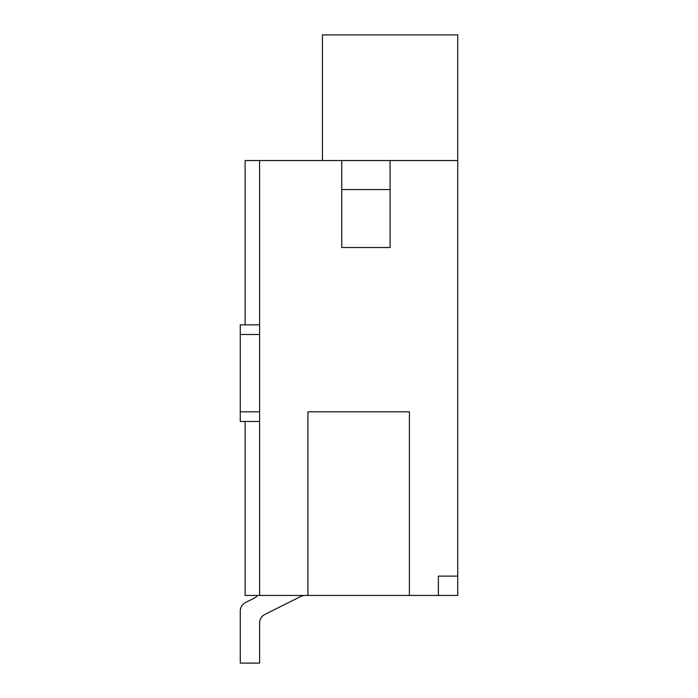 <?xml version="1.0" encoding="UTF-8"?>
<svg xmlns="http://www.w3.org/2000/svg" width="698" height="698" viewBox="0 0 698 698"><rect width="100%" height="100%" fill="white"/><g stroke="black" fill="none" stroke-linecap="round" stroke-linejoin="round"><path stroke-width="1.05" d="M300.786 596.467A9.667 9.667 0 0 1 305.105 595.446A9.667 9.667 0 0 0 300.786 596.467A9.667 9.667 0 0 1 305.105 595.446A9.667 9.667 0 0 0 300.786 596.467A9.667 9.667 0 0 1 305.105 595.446A9.667 9.667 0 0 0 300.786 596.467A9.667 9.667 0 0 1 305.105 595.446A9.667 9.667 0 0 0 300.786 596.467A9.667 9.667 0 0 1 305.105 595.446A9.667 9.667 0 0 0 300.786 596.467L264.943 614.388A9.667 9.667 0 0 0 259.604 623.035L259.604 663.1L240.269 663.1L240.269 611.082A9.667 9.667 0 0 1 245.617 602.444L254.264 598.116A9.667 9.667 0 0 0 257.536 595.446M259.604 595.446L259.604 160.54L341.75 160.54L341.75 247.52L390.077 247.52L390.077 160.54L457.731 160.54L457.731 595.446L245.103 595.446L245.103 421.487M240.269 663.1L240.269 611.082M259.604 623.035A9.667 9.667 0 0 1 264.943 614.388A9.667 9.667 0 0 0 259.604 623.035A9.667 9.667 0 0 1 264.943 614.388A9.667 9.667 0 0 0 259.604 623.035A9.667 9.667 0 0 1 264.943 614.388A9.667 9.667 0 0 0 259.604 623.035A9.667 9.667 0 0 1 264.943 614.388A9.667 9.667 0 0 0 259.604 623.035A9.667 9.667 0 0 1 264.943 614.388M240.269 421.487L240.269 411.82L259.604 411.82L259.604 421.487L240.269 421.487M240.269 334.499L259.604 334.499L259.604 324.84L240.269 324.84L240.269 411.82M259.604 160.54L245.103 160.54L245.103 324.84M438.396 595.446L438.396 576.12L457.731 576.12M409.403 595.446L409.403 411.82L307.923 411.82L307.923 595.446M322.424 34.9L322.424 160.54L457.731 160.54L457.731 34.9L322.424 34.9M390.077 189.533L341.75 189.533"/></g></svg>

